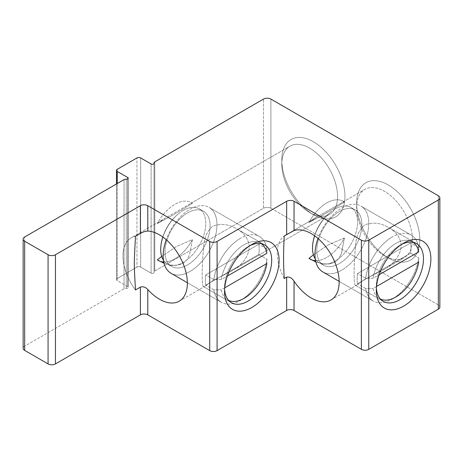 <?xml version="1.0" encoding="UTF-8"?>
<svg xmlns="http://www.w3.org/2000/svg" width="463" height="463" viewBox="0 0 463 463"><rect width="100%" height="100%" fill="white"/><g stroke="black" fill="none" stroke-linecap="round" stroke-linejoin="round"><path stroke-width="0.35" stroke-dasharray="2.31 1.74" d="M270.896 208.257A5.22 3.015 0 0 0 263.511 208.257L263.511 99.088L263.511 208.257L154.804 271.017A2.61 1.511 0 0 0 154.04 272.082A2.61 1.511 0 0 0 154.063 272.296L154.063 163.41L154.063 272.296A1.742 1.007 0 0 1 154.081 272.441A1.742 1.007 0 0 0 154.063 272.296A2.61 1.511 0 0 1 154.04 272.082L154.04 163.491L154.04 272.082A2.61 1.511 0 0 1 154.804 271.017L263.511 208.257A5.22 3.015 0 0 1 270.896 208.257L438.322 304.92L438.322 195.751L438.322 304.92A5.22 3.015 0 0 1 439.85 307.056A5.22 3.015 0 0 0 438.322 304.92L270.896 208.257L270.896 99.088L270.896 208.257M24.678 346.145A5.22 3.015 0 0 0 23.15 348.28A5.22 3.015 0 0 1 24.678 346.145L124.026 288.785L124.026 179.615L124.026 288.785A2.61 1.511 0 0 1 126.243 288.362A1.742 1.007 0 0 0 128.228 287.367A1.742 1.007 0 0 0 127.719 286.655L117.255 280.613L117.255 183.522L117.255 280.613A2.61 1.511 0 0 1 116.491 279.548A2.61 1.511 0 0 0 117.255 280.613L127.719 286.655A1.742 1.007 0 0 1 128.228 287.367A1.742 1.007 0 0 1 126.243 288.362A2.61 1.511 0 0 0 124.026 288.785L24.678 346.145L24.678 236.969L24.678 346.145M117.255 278.483A2.61 1.511 0 0 0 116.491 279.548A2.61 1.511 0 0 1 117.255 278.483L136.955 267.11L136.955 157.935L136.955 267.11A2.61 1.511 0 0 1 140.648 267.11L151.112 273.153A1.742 1.007 0 0 0 153.01 273.367A1.742 1.007 0 0 0 154.081 272.441A1.742 1.007 0 0 1 153.01 273.367A1.742 1.007 0 0 1 151.112 273.153L140.648 267.11A2.61 1.511 0 0 0 136.955 267.11L117.255 278.483L117.255 169.308L117.255 278.483M281.788 164.226A39.436 22.768 -120 0 0 309.672 212.523A39.436 22.768 -120 0 0 329.39 214.479A39.436 22.768 -120 0 0 329.39 168.943A39.436 22.768 -120 0 0 289.954 146.175A39.436 22.768 -120 0 0 281.788 164.226L281.788 159.961A44.656 25.783 60 0 1 313.364 141.73A44.656 25.783 60 0 1 344.941 196.422A44.656 25.783 60 0 1 313.364 214.653A44.656 25.783 60 0 1 281.788 159.961A44.656 25.783 60 0 1 313.364 141.73A44.656 25.783 60 0 1 344.941 196.422A44.656 25.783 60 0 1 313.364 214.653A44.656 25.783 60 0 1 281.788 159.961L281.788 164.226A39.436 22.768 -120 0 0 309.672 212.523A39.436 22.768 -120 0 0 329.39 214.479A39.436 22.768 -120 0 0 329.39 168.943A39.436 22.768 -120 0 0 289.954 146.175A39.436 22.768 -120 0 0 281.788 164.226M356.637 203.176A44.656 25.783 60 0 1 388.214 184.945A44.656 25.783 60 0 1 419.791 239.637A44.656 25.783 60 0 1 388.214 257.868A44.656 25.783 60 0 1 356.637 203.176A44.656 25.783 60 0 1 388.214 184.945A44.656 25.783 60 0 1 419.791 239.637A44.656 25.783 60 0 1 388.214 257.868A44.656 25.783 60 0 1 356.637 203.176L356.637 207.441A39.436 22.768 -120 0 0 384.522 255.738A39.436 22.768 -120 0 0 404.24 257.688A39.436 22.768 -120 0 0 404.24 212.158A39.436 22.768 -120 0 0 364.803 189.39A39.436 22.768 -120 0 0 356.637 207.441A39.436 22.768 -120 0 0 384.522 255.738A39.436 22.768 -120 0 0 404.24 257.688A39.436 22.768 -120 0 0 404.24 212.158A39.436 22.768 -120 0 0 364.803 189.39A39.436 22.768 -120 0 0 356.637 207.441L356.637 203.176M135.474 289.977A39.436 22.768 60 0 1 122.979 255.912A39.436 22.768 60 0 1 131.151 237.86A39.436 22.768 60 0 1 135.474 236.28A39.436 22.768 60 0 0 131.151 237.86L165.25 218.171L131.151 237.86A39.436 22.768 60 0 0 122.979 255.912A39.436 22.768 60 0 0 135.474 289.977M212.783 280.682L230.528 271.544C241.848 265.612 248.122 257.55 249.349 247.352C248.805 239.475 244.655 233.323 236.911 228.89C228.6 224.051 220.556 223.166 212.783 226.239C207.025 230.979 203.951 238.283 203.575 248.145C201.712 266.491 201.712 286.979 203.575 286.643L204.681 286.464L212.783 280.682L230.528 271.544C241.848 265.612 248.122 257.55 249.349 247.352C248.805 239.475 244.655 233.323 236.911 228.89C228.6 224.051 220.556 223.166 212.783 226.239C207.025 230.979 203.951 238.283 203.575 248.145C201.712 266.491 201.712 286.979 203.575 286.643L204.681 286.464L212.783 280.682M192.429 239.602L189.61 254.453L187.046 259.714L183.001 263.488L177.451 265.253L171.125 265.125L164.058 263.279L171.125 265.125L177.451 265.253L183.001 263.488L187.046 259.714L189.61 254.453L192.429 239.602L176.281 246.646L161.691 256.438L176.281 246.646L192.429 239.602A33.342 19.249 120 0 1 163.763 261.994A33.342 19.249 120 0 0 192.429 239.602M157.316 223.542L165.256 218.183L191.103 203.257L192.429 203.269C179.702 211.244 168 217.998 157.316 223.542L165.256 218.183L191.103 203.257L192.429 203.269A33.342 19.249 120 0 0 191.543 202.696A33.342 19.249 120 0 0 157.316 223.542C168 217.998 179.702 211.244 192.429 203.269A33.342 19.249 120 0 0 191.543 202.696A33.342 19.249 120 0 0 157.316 223.542M284.189 278.576A39.436 22.768 60 0 1 277.233 253.284A39.436 22.768 60 0 1 284.189 236.026A39.436 22.768 60 0 0 277.233 253.284A39.436 22.768 60 0 0 284.189 278.576M364.699 279.403L382.444 270.265C393.764 264.332 400.038 256.271 401.265 246.073C400.721 238.196 396.571 232.044 388.827 227.611C380.517 222.772 372.472 221.887 364.699 224.96C358.935 229.7 355.868 237.004 355.486 246.866C353.628 265.212 353.628 285.7 355.486 285.358L356.591 285.185L364.699 279.403L382.444 270.265C393.764 264.332 400.038 256.271 401.265 246.073C400.721 238.196 396.571 232.044 388.827 227.611C380.517 222.772 372.472 221.887 364.699 224.96C358.935 229.7 355.868 237.004 355.486 246.866C353.628 265.212 353.628 285.7 355.486 285.358L356.591 285.185L364.699 279.403M344.379 237.947L341.52 253.174L338.957 258.435L334.917 262.208L329.367 263.974L323.041 263.846L315.864 261.96L323.041 263.846L329.367 263.974L334.917 262.208L338.957 258.435L341.52 253.174L344.379 237.947L328.105 244.979L313.422 254.87L328.105 244.979L344.379 237.947A33.342 19.249 120 0 1 315.558 260.646A33.342 19.249 120 0 0 344.379 237.947M308.943 222.495L317.167 216.904L343.019 201.978L344.379 202.036C331.525 210.138 319.713 216.956 308.943 222.495L317.167 216.904L343.019 201.978L344.379 202.036A33.342 19.249 120 0 0 343.332 201.347A33.342 19.249 120 0 0 308.943 222.495C319.713 216.956 331.525 210.138 344.379 202.036A33.342 19.249 120 0 0 343.332 201.347A33.342 19.249 120 0 0 308.943 222.495M224.613 289.485A33.342 19.249 -60 0 1 224.543 287.471A33.342 19.249 -60 0 1 248.122 246.64A33.342 19.249 -60 0 1 249.898 245.691A33.342 19.249 -60 0 0 248.122 246.64L251.814 244.505L248.122 246.64A33.342 19.249 -60 0 0 224.543 287.471L224.543 291.736L224.543 287.471A33.342 19.249 -60 0 0 224.613 289.485M376.402 288.136A33.342 19.249 -60 0 1 376.338 286.122A33.342 19.249 -60 0 1 399.91 245.286A33.342 19.249 -60 0 1 401.687 244.337A33.342 19.249 -60 0 0 399.91 245.286L403.603 243.156L399.91 245.286A33.342 19.249 -60 0 0 376.338 286.122L376.338 290.388L376.338 286.122A33.342 19.249 -60 0 0 376.402 288.136M157.316 259.876A33.342 19.249 120 0 0 158.201 260.443A33.342 19.249 120 0 0 158.444 260.582A33.342 19.249 120 0 1 158.201 260.443L158.873 260.831L158.201 260.443A33.342 19.249 120 0 1 157.316 259.876M308.943 258.406A33.342 19.249 120 0 0 309.99 259.095A33.342 19.249 120 0 0 310.285 259.257A33.342 19.249 120 0 1 309.99 259.095L310.783 259.552L309.99 259.095A33.342 19.249 120 0 1 308.943 258.406M410.6 253.168L418.72 257.856L418.662 262.156L418.72 257.856A38.041 21.964 120 0 1 392.19 299.115A38.041 21.964 120 0 0 418.72 257.856L410.6 253.168L357.534 283.802A38.041 21.964 -60 0 1 357.534 273.564L365.66 278.257L373.109 278.222L379.191 274.709L373.109 278.222A32.815 18.948 -60 0 1 389.736 247.902A32.815 18.948 -60 0 1 413.199 242.352A32.815 18.948 -60 0 0 389.736 247.902A32.815 18.948 -60 0 0 373.109 278.222L365.66 278.257A38.041 21.964 120 0 1 392.19 236.998A38.041 21.964 120 0 0 365.66 278.257L357.534 273.564L410.6 242.93A38.041 21.964 -60 0 1 410.6 253.168L357.534 283.802A38.041 21.964 -60 0 1 357.534 273.564L410.6 242.93A38.041 21.964 -60 0 1 410.6 253.168M365.66 288.49L357.534 283.802L365.66 288.49A38.041 21.964 120 0 0 373.172 301.002A38.041 21.964 120 0 0 392.19 299.115A38.041 21.964 120 0 1 373.172 301.002L339.153 281.359L373.172 301.002A38.041 21.964 120 0 1 365.66 288.49L373.109 288.455L365.66 288.49M376.535 286.475L373.109 288.455A32.815 18.948 -60 0 0 380.447 299.11A32.815 18.948 -60 0 1 373.109 288.455L376.535 286.475M418.72 247.624L410.6 242.93L418.72 247.624A38.041 21.964 120 0 0 411.213 235.111A38.041 21.964 120 0 0 392.19 236.998A38.041 21.964 120 0 1 411.213 235.111L360.891 206.058A38.041 21.964 120 0 0 341.873 207.945A38.041 21.964 120 0 0 318 238.468A38.041 21.964 120 0 1 341.873 207.945A38.041 21.964 120 0 1 360.891 206.058A38.041 21.964 120 0 1 360.891 249.985A38.041 21.964 120 0 1 322.85 271.949A38.041 21.964 120 0 0 360.891 249.985A38.041 21.964 120 0 0 360.891 206.058L411.213 235.111A38.041 21.964 120 0 1 418.72 247.624L418.662 251.918L418.72 247.624M339.35 211.533A31.86 18.393 120 0 0 318.532 239.608A31.86 18.393 120 0 0 323.417 265.143A31.86 18.393 120 0 0 355.277 246.744A31.86 18.393 120 0 0 355.277 209.959A31.86 18.393 120 0 0 339.35 211.533A31.86 18.393 120 0 0 318.532 239.608A31.86 18.393 120 0 0 323.417 265.143A31.86 18.393 120 0 0 355.277 246.744A31.86 18.393 120 0 0 355.277 209.959A31.86 18.393 120 0 0 339.35 211.533M335.038 209.044A31.86 18.393 120 0 0 330.941 211.846A31.86 18.393 120 0 0 314.637 235.806A31.86 18.393 120 0 1 330.941 211.846A48.922 48.922 0 0 0 314.556 235.754A48.922 48.922 0 0 1 330.941 211.846A31.86 18.393 120 0 1 335.038 209.044A31.86 18.393 120 0 1 350.971 207.47A31.86 18.393 120 0 0 335.038 209.044M315.268 258.944A31.86 18.393 120 0 0 319.111 262.654A31.86 18.393 120 0 0 335.038 261.074A31.86 18.393 120 0 0 355.856 232.999A31.86 18.393 120 0 0 350.971 207.47L355.277 209.959L350.971 207.47A31.86 18.393 120 0 1 355.856 232.999A31.86 18.393 120 0 1 335.038 261.074A31.86 18.393 120 0 1 319.111 262.654L323.417 265.143L319.111 262.654A31.86 18.393 120 0 1 315.268 258.944M258.8 254.511L266.925 259.199L266.862 263.499L266.925 259.199A38.041 21.964 120 0 1 240.39 300.458A38.041 21.964 120 0 0 266.925 259.199L258.8 254.511L205.734 285.144A38.041 21.964 -60 0 1 205.734 274.912L213.86 279.6L221.308 279.565L227.408 276.046L221.308 279.565A32.815 18.948 -60 0 1 237.941 249.239A32.815 18.948 -60 0 1 261.41 243.706A32.815 18.948 -60 0 0 237.941 249.239A32.815 18.948 -60 0 0 221.308 279.565L213.86 279.6A38.041 21.964 120 0 1 240.39 238.341A38.041 21.964 120 0 0 213.86 279.6L205.734 274.912L258.8 244.273A38.041 21.964 -60 0 1 258.8 254.511L205.734 285.144A38.041 21.964 -60 0 1 205.734 274.912L258.8 244.273A38.041 21.964 -60 0 1 258.8 254.511M213.86 289.838L205.734 285.144L213.86 289.838A38.041 21.964 120 0 0 221.372 302.345A38.041 21.964 120 0 0 240.39 300.458A38.041 21.964 120 0 1 221.372 302.345L187.365 282.708L221.372 302.345A38.041 21.964 120 0 1 213.86 289.838L221.308 289.803L213.86 289.838M224.746 287.818L221.308 289.803A32.815 18.948 -60 0 0 228.653 300.452A32.815 18.948 -60 0 1 221.308 289.803L224.746 287.818M266.925 248.967L258.8 244.273L266.925 248.967A38.041 21.964 120 0 0 259.413 236.454A38.041 21.964 120 0 0 240.39 238.341A38.041 21.964 120 0 1 259.413 236.454L209.091 207.407A38.041 21.964 120 0 0 190.073 209.288A38.041 21.964 120 0 0 166.24 239.701A38.041 21.964 120 0 1 190.073 209.288A38.041 21.964 120 0 1 209.091 207.407A38.041 21.964 120 0 1 209.091 251.328A38.041 21.964 120 0 1 171.05 273.292A38.041 21.964 120 0 0 209.091 251.328A38.041 21.964 120 0 0 209.091 207.407L259.413 236.454A38.041 21.964 120 0 1 266.925 248.967L266.862 253.261L266.925 248.967M187.55 212.876A31.86 18.393 120 0 0 166.732 240.951A31.86 18.393 120 0 0 171.617 266.485A31.86 18.393 120 0 0 203.477 248.087A31.86 18.393 120 0 0 203.477 211.302A31.86 18.393 120 0 0 187.55 212.876A31.86 18.393 120 0 0 166.732 240.951A31.86 18.393 120 0 0 171.617 266.485A31.86 18.393 120 0 0 203.477 248.087A31.86 18.393 120 0 0 203.477 211.302A31.86 18.393 120 0 0 187.55 212.876M183.238 210.387A31.86 18.393 120 0 0 179.14 213.188A31.86 18.393 120 0 0 162.872 237.039A31.86 18.393 120 0 1 179.14 213.188A48.922 48.922 0 0 0 162.791 236.981A48.922 48.922 0 0 1 179.14 213.188A31.86 18.393 120 0 1 183.238 210.387A31.86 18.393 120 0 1 199.171 208.813A31.86 18.393 120 0 0 183.238 210.387M163.468 260.287A31.86 18.393 120 0 0 167.311 263.997A31.86 18.393 120 0 0 183.238 262.417A31.86 18.393 120 0 0 204.056 234.342A31.86 18.393 120 0 0 199.171 208.813L203.477 211.302L199.171 208.813A31.86 18.393 120 0 1 204.056 234.342A31.86 18.393 120 0 1 183.238 262.417A31.86 18.393 120 0 1 167.311 263.997L171.617 266.485L167.311 263.997A31.86 18.393 120 0 1 163.468 260.287M154.804 161.847L154.804 271.017L154.804 161.847M127.719 178.903L127.719 286.655L127.719 178.903M140.648 157.935L140.648 267.11L140.648 157.935M151.112 163.977L151.112 273.153L151.112 163.977M126.243 179.187L126.243 288.362L126.243 179.187M116.491 183.967L116.491 279.548L116.491 183.967M154.081 163.265L154.081 272.441L154.081 163.265M128.228 178.191L128.228 287.367L128.228 178.191M309.672 212.523L313.364 214.653L309.672 212.523M179.198 301.187L204.681 286.475L179.198 301.187M230.533 271.549L329.39 214.479L230.533 271.549M191.103 203.251L289.954 146.175L191.103 203.251M384.522 255.738L388.214 257.868L384.522 255.738M330.993 299.978L356.597 285.196L330.993 299.978M382.45 270.27L404.24 257.688L382.45 270.27M290.596 232.229L317.167 216.892L290.596 232.229M343.014 201.972L364.803 189.39L343.014 201.972M203.575 286.643L231.448 302.733L203.575 286.643M236.911 228.896L264.79 244.985L236.911 228.896M355.486 285.358L383.242 301.384L355.486 285.358M388.827 227.617L416.578 243.636L388.827 227.617M191.543 202.696L192.209 203.083L191.543 202.696M343.332 201.347L344.125 201.804L343.332 201.347M395.882 296.986L392.19 299.115L395.882 296.986M244.082 298.328L240.39 300.458L244.082 298.328"/><path stroke-width="0.69" d="M263.511 99.088A5.22 3.015 180 0 1 270.896 99.088L438.322 195.751A5.22 3.015 180 0 1 439.85 197.88A5.22 3.015 180 0 1 438.322 200.01L368.762 240.17A5.22 3.015 180 0 1 361.377 240.17L294.04 201.295A5.22 3.015 0 0 0 286.655 201.295L217.095 241.449A5.22 3.015 180 0 1 209.71 241.449L147.79 205.699A5.22 3.015 0 0 0 140.399 205.699L55.456 254.743A5.22 3.015 180 0 1 48.071 254.743L24.678 241.235A5.22 3.015 180 0 1 23.15 239.105A5.22 3.015 180 0 1 24.678 236.969L124.026 179.615A2.61 1.511 180 0 1 126.243 179.187A1.742 1.007 180 0 0 128.228 178.191A1.742 1.007 180 0 1 126.243 179.187A2.61 1.511 180 0 0 124.026 179.615L24.678 236.969A5.22 3.015 180 0 0 23.15 239.105L23.15 348.28A5.22 3.015 0 0 0 24.678 350.41L24.678 241.235A5.22 3.015 180 0 1 23.15 239.105L23.15 348.28A5.22 3.015 0 0 0 24.678 350.41L24.678 241.235L48.071 254.743L48.071 363.912A5.22 3.015 0 0 0 55.456 363.912L55.456 254.743A5.22 3.015 180 0 1 48.071 254.743L48.071 363.912L24.678 350.41L48.071 363.912A5.22 3.015 0 0 0 55.456 363.912L55.456 254.743L140.399 205.699L140.399 233.433C143.015 231.957 145.48 231.164 147.79 231.054A39.436 22.768 60 0 1 182.353 261.821A39.436 22.768 60 0 1 179.198 301.187A39.436 22.768 60 0 1 147.79 289.514C145.475 287.066 143.009 286.273 140.399 287.135L135.474 289.977C133.952 261.473 133.952 266.549 135.474 236.28L140.399 233.433C143.015 231.957 145.48 231.164 147.79 231.054A39.436 22.768 60 0 1 182.353 261.821A39.436 22.768 60 0 1 179.198 301.187A39.436 22.768 60 0 1 147.79 289.514C145.475 287.066 143.009 286.273 140.399 287.135L135.474 289.977C133.952 261.473 133.952 266.549 135.474 236.28L140.399 233.433L140.399 205.699A5.22 3.015 0 0 1 147.79 205.699L209.71 241.449L209.71 350.624A5.22 3.015 0 0 0 217.095 350.624L217.095 241.449A5.22 3.015 180 0 1 209.71 241.449L209.71 350.624L147.79 314.875L147.79 289.514L147.79 314.875A5.22 3.015 180 0 0 140.399 314.875L55.456 363.912L140.399 314.875A5.22 3.015 180 0 1 147.79 314.875L209.71 350.624A5.22 3.015 0 0 0 217.095 350.624L217.095 241.449L286.655 201.295L286.655 234.602L294.04 230.568A39.436 22.768 60 0 1 332.127 256.496A39.436 22.768 60 0 1 330.993 299.978A39.436 22.768 60 0 1 294.04 281.191C291.916 277.956 289.45 276.614 286.655 277.158L284.189 278.576C283.362 260.623 283.362 254.934 284.189 236.026L294.04 230.568A39.436 22.768 60 0 1 332.127 256.496A39.436 22.768 60 0 1 330.993 299.978A39.436 22.768 60 0 1 294.04 281.191C291.916 277.956 289.45 276.614 286.655 277.158L284.189 278.576C283.362 260.623 283.362 254.934 284.189 236.026L286.655 234.602L286.655 201.295A5.22 3.015 0 0 1 294.04 201.295L361.377 240.17L361.377 349.345A5.22 3.015 0 0 0 368.762 349.345L368.762 240.17A5.22 3.015 180 0 1 361.377 240.17L361.377 349.345L294.04 310.465L294.04 281.191L294.04 310.465A5.22 3.015 180 0 0 286.655 310.465L217.095 350.624L286.655 310.465A5.22 3.015 180 0 1 294.04 310.465L361.377 349.345A5.22 3.015 0 0 0 368.762 349.345L368.762 240.17L438.322 200.01L438.322 309.186A5.22 3.015 0 0 0 439.85 307.056A5.22 3.015 0 0 1 438.322 309.186L368.762 349.345L438.322 309.186L438.322 200.01A5.22 3.015 180 0 0 439.85 197.88L439.85 307.056L439.85 197.88A5.22 3.015 180 0 0 438.322 195.751L270.896 99.088A5.22 3.015 180 0 0 263.511 99.088L154.804 161.847L263.511 99.088M430.874 258.898A38.562 22.265 120 0 0 403.603 243.156A38.562 22.265 120 0 0 376.338 290.388A38.562 22.265 120 0 0 403.603 306.13A38.562 22.265 120 0 0 430.874 258.898A38.562 22.265 120 0 0 403.603 243.156A38.562 22.265 120 0 0 376.338 290.388A38.562 22.265 120 0 0 403.603 306.13A38.562 22.265 120 0 0 430.874 258.898M154.063 163.126A2.61 1.511 180 0 1 154.04 162.912A2.61 1.511 180 0 1 154.804 161.847A2.61 1.511 180 0 0 154.04 162.912A2.61 1.511 180 0 0 154.063 163.126A1.742 1.007 180 0 1 154.081 163.265A1.742 1.007 180 0 1 153.01 164.197A1.742 1.007 180 0 1 151.112 163.977L140.648 157.935L151.112 163.977A1.742 1.007 180 0 0 153.01 164.197A1.742 1.007 180 0 0 154.081 163.265A1.742 1.007 180 0 0 154.063 163.126L154.063 163.126M136.955 157.935A2.61 1.511 180 0 1 140.648 157.935A2.61 1.511 180 0 0 136.955 157.935L117.255 169.308L136.955 157.935M117.255 171.443A2.61 1.511 180 0 1 116.491 170.372A2.61 1.511 180 0 1 117.255 169.308A2.61 1.511 180 0 0 116.491 170.372L116.491 183.967L116.491 170.372A2.61 1.511 180 0 0 117.255 171.443L127.719 177.479A1.742 1.007 180 0 1 128.228 178.191A1.742 1.007 180 0 0 127.719 177.479L117.255 171.443L117.255 183.522L117.255 171.443M279.079 260.252A38.562 22.265 120 0 0 251.814 244.505A38.562 22.265 120 0 0 224.543 291.736A38.562 22.265 120 0 0 251.814 307.478A38.562 22.265 120 0 0 279.079 260.252A38.562 22.265 120 0 0 251.814 244.505A38.562 22.265 120 0 0 224.543 291.736A38.562 22.265 120 0 0 251.814 307.478A38.562 22.265 120 0 0 279.079 260.252M164.058 263.279L157.316 259.876L161.691 256.438L157.316 259.876L164.058 263.279M315.864 261.96L308.943 258.406L313.422 254.87L308.943 258.406L315.864 261.96M271.694 260.252A33.342 19.249 -60 0 1 257.139 293.802A33.342 19.249 -60 0 1 231.448 302.733A33.342 19.249 -60 0 1 224.613 289.485A33.342 19.249 -60 0 0 231.448 302.733A33.342 19.249 -60 0 0 257.139 293.802A33.342 19.249 -60 0 0 271.694 260.252A33.342 19.249 -60 0 0 264.79 244.985A33.342 19.249 -60 0 1 271.694 260.252M249.898 245.691A33.342 19.249 -60 0 1 264.79 244.985A33.342 19.249 -60 0 0 249.898 245.691M423.483 258.898A33.342 19.249 -60 0 1 408.933 292.454A33.342 19.249 -60 0 1 383.242 301.384A33.342 19.249 -60 0 1 376.402 288.136A33.342 19.249 -60 0 0 383.242 301.384A33.342 19.249 -60 0 0 408.933 292.454A33.342 19.249 -60 0 0 423.483 258.898A33.342 19.249 -60 0 0 416.578 243.636A33.342 19.249 -60 0 1 423.483 258.898M401.687 244.337A33.342 19.249 -60 0 1 416.578 243.636A33.342 19.249 -60 0 0 401.687 244.337M158.444 260.582A33.342 19.249 120 0 0 163.763 261.994A33.342 19.249 120 0 1 158.444 260.582M310.285 259.257A33.342 19.249 120 0 0 315.558 260.646A33.342 19.249 120 0 1 310.285 259.257M418.662 262.156L376.535 286.475L418.662 262.156A32.815 18.948 -60 0 1 395.882 296.986A32.815 18.948 -60 0 1 380.447 299.11A32.815 18.948 -60 0 0 395.882 296.986A32.815 18.948 -60 0 0 418.662 262.156M379.191 274.709L418.662 251.918A32.815 18.948 -60 0 0 413.199 242.352A32.815 18.948 -60 0 1 418.662 251.918L379.191 274.709M318 238.468A38.041 21.964 120 0 0 322.85 271.949A38.041 21.964 120 0 1 318 238.468M314.637 235.806A31.86 18.393 120 0 0 312.89 243.116A31.86 18.393 120 0 0 315.268 258.944A31.86 18.393 120 0 1 312.89 243.116A31.86 18.393 120 0 1 314.637 235.806M266.862 263.499L224.746 287.818L266.862 263.499A32.815 18.948 -60 0 1 244.082 298.328A32.815 18.948 -60 0 1 228.653 300.452A32.815 18.948 -60 0 0 244.082 298.328A32.815 18.948 -60 0 0 266.862 263.499M227.408 276.046L266.862 253.261A32.815 18.948 -60 0 0 261.41 243.706A32.815 18.948 -60 0 1 266.862 253.261L227.408 276.046M166.24 239.701A38.041 21.964 120 0 0 171.05 273.292A38.041 21.964 120 0 1 166.24 239.701M162.872 237.039A31.86 18.393 120 0 0 161.089 244.458A31.86 18.393 120 0 0 163.468 260.287A31.86 18.393 120 0 1 161.089 244.458A31.86 18.393 120 0 1 162.872 237.039M294.04 230.568L294.04 201.295L294.04 230.568M286.655 277.158L286.655 310.465L286.655 277.158M147.79 231.054L147.79 205.699L147.79 231.054M140.399 287.135L140.399 314.875L140.399 287.135M127.719 177.479L127.719 178.903L127.719 177.479M154.04 163.491L154.04 162.912L154.04 163.491M314.556 235.754A48.922 48.922 0 0 0 312.89 243.116A48.922 48.922 0 0 1 314.556 235.754M339.153 281.359L322.85 271.949L339.153 281.359M162.791 236.981A48.922 48.922 0 0 0 161.089 244.458A48.922 48.922 0 0 1 162.791 236.981M187.365 282.708L171.05 273.292L187.365 282.708"/></g></svg>
